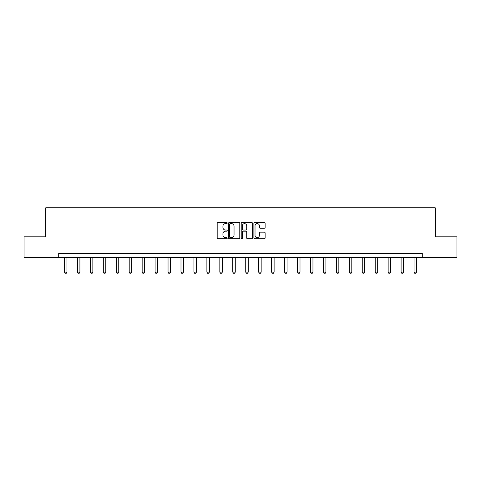 <?xml version="1.0" encoding="UTF-8"?>
<svg xmlns="http://www.w3.org/2000/svg" width="481" height="481" viewBox="0 0 481 481"><rect width="100%" height="100%" fill="white"/><g stroke="black" fill="none" stroke-linecap="round" stroke-linejoin="round"><path stroke-width="0.72" d="M227.218 223.04A0.571 0.571 0 0 0 226.653 222.469L217.995 222.469A0.812 0.812 0 0 0 217.184 223.286L217.184 237.945A0.812 0.812 0 0 0 217.995 238.762L226.653 238.762A0.571 0.571 0 0 0 227.218 238.191A0.571 0.571 0 0 0 226.653 237.62L225.529 237.62A2.609 2.609 0 0 1 222.925 235.017L222.925 233.79A2.609 2.609 0 0 1 225.529 231.187L226.653 231.187A0.571 0.571 0 0 0 227.218 230.615A0.571 0.571 0 0 0 226.653 230.044L225.529 230.044A2.609 2.609 0 0 1 222.925 227.441L222.925 226.214A2.609 2.609 0 0 1 225.529 223.611L226.653 223.611A0.571 0.571 0 0 0 227.218 223.04M264.31 228.21A0.812 0.812 0 0 0 265.121 227.399L265.121 223.286A0.812 0.812 0 0 0 264.31 222.469L254.696 222.469A0.812 0.812 0 0 0 253.878 223.286L253.878 237.945A0.812 0.812 0 0 0 254.696 238.762L264.31 238.762A0.812 0.812 0 0 0 265.121 237.945L265.121 232.978A0.812 0.812 0 0 0 264.31 232.161L260.197 232.161A0.812 0.812 0 0 0 259.379 232.978L259.379 235.443A2.177 2.177 0 0 1 257.203 237.62A2.177 2.177 0 0 1 255.02 235.443L255.02 225.787A2.177 2.177 0 0 1 257.203 223.611A2.177 2.177 0 0 1 259.379 225.787L259.379 227.399A0.812 0.812 0 0 0 260.197 228.21L264.31 228.21M58.7 257.588L24.05 257.588L24.05 236.838L45.755 236.838L45.755 207.792L435.245 207.792L435.245 236.838L456.95 236.838L456.95 257.588L422.3 257.588L422.3 253.439L58.7 253.439L58.7 257.588L422.3 257.588M239.785 223.286A0.812 0.812 0 0 0 238.973 222.469L229.359 222.469A0.812 0.812 0 0 0 228.547 223.286L228.547 237.945A0.812 0.812 0 0 0 229.359 238.762L238.973 238.762A0.812 0.812 0 0 0 239.785 237.945L239.785 223.286M242.027 222.469L251.641 222.469A0.812 0.812 0 0 1 252.453 223.286L252.453 237.945A0.812 0.812 0 0 1 251.641 238.762L247.529 238.762A0.812 0.812 0 0 1 246.711 237.945L246.711 231.998A0.812 0.812 0 0 0 245.899 231.187L243.17 231.187A0.812 0.812 0 0 0 242.352 231.998L242.352 238.191A0.571 0.571 0 0 1 241.781 238.762A0.571 0.571 0 0 1 241.215 238.191L241.215 223.286A0.812 0.812 0 0 1 242.027 222.469M230.255 223.611A0.571 0.571 0 0 0 229.684 224.182L229.684 237.049A0.571 0.571 0 0 0 230.255 237.62L231.439 237.62A2.609 2.609 0 0 0 234.043 235.017L234.043 226.214A2.609 2.609 0 0 0 231.439 223.611L230.255 223.611M246.711 225.829A2.177 2.177 0 0 0 244.534 223.653A2.177 2.177 0 0 0 242.352 225.829L242.352 229.233A0.812 0.812 0 0 0 243.17 230.044L245.899 230.044A0.812 0.812 0 0 0 246.711 229.233L246.711 225.829M64.466 257.588L64.466 272.132L66.961 272.132L66.961 257.588M66.961 272.132L66.336 273.208L65.091 273.208L64.466 272.132M77.417 257.588L77.417 272.132L79.906 272.132L79.906 257.588M79.906 272.132L79.281 273.208L78.036 273.208L77.417 272.132M90.362 257.588L90.362 272.132L92.851 272.132L92.851 257.588M92.851 272.132L92.232 273.208L90.987 273.208L90.362 272.132M103.313 257.588L103.313 272.132L105.802 272.132L105.802 257.588M105.802 272.132L105.177 273.208L103.932 273.208L103.313 272.132M116.258 257.588L116.258 272.132L118.747 272.132L118.747 257.588M118.747 272.132L118.122 273.208L116.877 273.208L116.258 272.132M129.203 257.588L129.203 272.132L131.692 272.132L131.692 257.588M131.692 272.132L131.072 273.208L129.828 273.208L129.203 272.132M142.154 257.588L142.154 272.132L144.643 272.132L144.643 257.588M144.643 272.132L144.017 273.208L142.773 273.208L142.154 272.132M155.098 257.588L155.098 272.132L157.588 272.132L157.588 257.588M157.588 272.132L156.968 273.208L155.724 273.208L155.098 272.132M168.043 257.588L168.043 272.132L170.533 272.132L170.533 257.588M170.533 272.132L169.913 273.208L168.669 273.208L168.043 272.132M180.994 257.588L180.994 272.132L183.483 272.132L183.483 257.588M183.483 272.132L182.858 273.208L181.614 273.208L180.994 272.132M193.939 257.588L193.939 272.132L196.428 272.132L196.428 257.588M196.428 272.132L195.809 273.208L194.565 273.208L193.939 272.132M206.89 257.588L206.89 272.132L209.379 272.132L209.379 257.588M209.379 272.132L208.754 273.208L207.509 273.208L206.89 272.132M219.835 257.588L219.835 272.132L222.324 272.132L222.324 257.588M222.324 272.132L221.699 273.208L220.454 273.208L219.835 272.132M232.78 257.588L232.78 272.132L235.269 272.132L235.269 257.588M235.269 272.132L234.65 273.208L233.405 273.208L232.78 272.132M245.731 257.588L245.731 272.132L248.22 272.132L248.22 257.588M248.22 272.132L247.595 273.208L246.35 273.208L245.731 272.132M258.676 257.588L258.676 272.132L261.165 272.132L261.165 257.588M261.165 272.132L260.546 273.208L259.301 273.208L258.676 272.132M271.621 257.588L271.621 272.132L274.11 272.132L274.11 257.588M274.11 272.132L273.491 273.208L272.246 273.208L271.621 272.132M284.572 257.588L284.572 272.132L287.061 272.132L287.061 257.588M287.061 272.132L286.435 273.208L285.191 273.208L284.572 272.132M297.517 257.588L297.517 272.132L300.006 272.132L300.006 257.588M300.006 272.132L299.386 273.208L298.142 273.208L297.517 272.132M310.467 257.588L310.467 272.132L312.957 272.132L312.957 257.588M312.957 272.132L312.331 273.208L311.087 273.208L310.467 272.132M323.412 257.588L323.412 272.132L325.902 272.132L325.902 257.588M325.902 272.132L325.276 273.208L324.032 273.208L323.412 272.132M336.357 257.588L336.357 272.132L338.846 272.132L338.846 257.588M338.846 272.132L338.227 273.208L336.983 273.208L336.357 272.132M349.308 257.588L349.308 272.132L351.797 272.132L351.797 257.588M351.797 272.132L351.172 273.208L349.927 273.208L349.308 272.132M362.253 257.588L362.253 272.132L364.742 272.132L364.742 257.588M364.742 272.132L364.123 273.208L362.878 273.208L362.253 272.132M375.198 257.588L375.198 272.132L377.687 272.132L377.687 257.588M377.687 272.132L377.068 273.208L375.823 273.208L375.198 272.132M388.149 257.588L388.149 272.132L390.638 272.132L390.638 257.588M390.638 272.132L390.013 273.208L388.768 273.208L388.149 272.132M401.094 257.588L401.094 272.132L403.583 272.132L403.583 257.588M403.583 272.132L402.964 273.208L401.719 273.208L401.094 272.132M414.039 257.588L414.039 272.132L416.534 272.132L416.534 257.588M416.534 272.132L415.909 273.208L414.664 273.208L414.039 272.132"/></g></svg>
